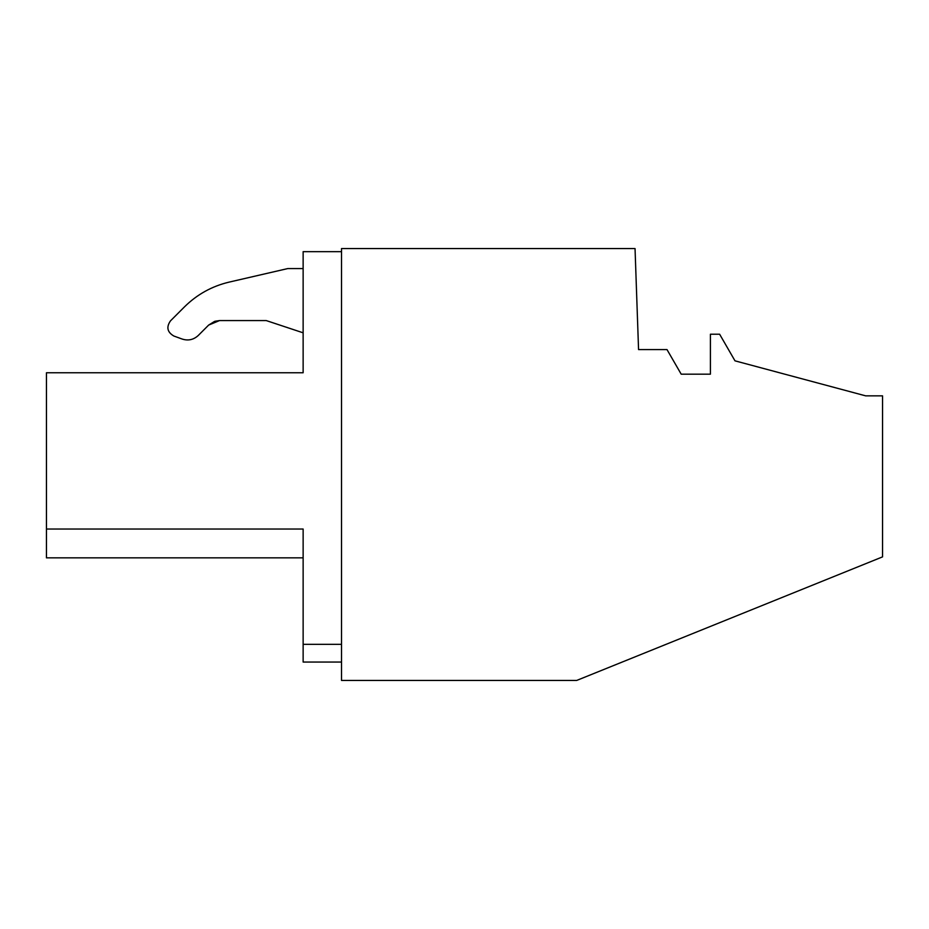 <?xml version="1.0" encoding="UTF-8"?>
<svg xmlns="http://www.w3.org/2000/svg" width="929" height="929" viewBox="0 0 929 929"><rect width="100%" height="100%" fill="white"/><g stroke="black" fill="none" stroke-linecap="round" stroke-linejoin="round"><path stroke-width="1.39" d="M666.999 349.583L638.56 349.583L635.041 248.554L341.524 248.554L341.524 680.446L576.677 680.446L882.55 556.877L882.55 395.847L865.642 395.847L734.99 360.835L719.627 334.219L710.406 334.219L710.406 374.178L681.201 374.178L666.999 349.583M46.45 372.761L303.133 372.761L46.45 372.761L46.45 557.853L303.133 557.853L46.45 557.853L46.45 529.031L303.133 529.031C303.133 567.154 303.133 567.154 303.133 529.031L303.133 662.052L341.524 662.052M229.033 282.137L287.758 268.574L303.133 268.574L287.758 268.574L229.033 282.137C211.917 286.213 197.087 294.435 184.569 306.779L170.506 320.842C166.14 327.124 167.266 332.187 173.874 336.031L182.142 339.039C188.204 340.978 193.58 339.782 198.272 335.474L208.665 325.069L214.564 321.411M303.133 372.761L303.133 251.666L341.524 251.666M46.45 465.313L46.45 525.257M215.075 321.248L219.534 320.575L266.24 320.575L303.133 332.814L266.24 320.575L219.534 320.575L208.665 325.069L219.534 320.575L208.665 325.069L198.272 335.474C193.58 339.782 188.204 340.978 182.142 339.039L173.874 336.031C167.266 332.187 166.14 327.124 170.506 320.842M303.133 644.331L341.524 644.331L303.133 644.331M46.45 529.031L303.133 529.031"/></g></svg>
